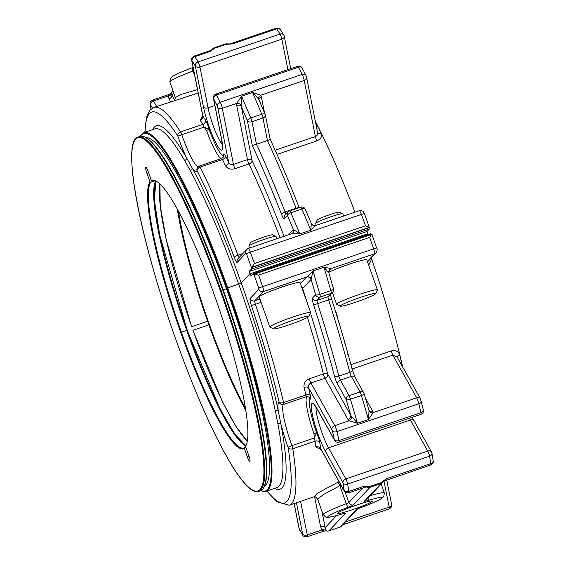 <?xml version="1.0" encoding="UTF-8"?>
<svg xmlns="http://www.w3.org/2000/svg" width="565" height="565" viewBox="0 0 565 565"><rect width="100%" height="100%" fill="white"/><g stroke="black" fill="none" stroke-linecap="round" stroke-linejoin="round"><path stroke-width="0.85" d="M249.01 456.294L247.336 456.866A5.714 0.89 -108.8 0 0 249.864 461.548A5.714 0.89 -108.8 0 0 248.713 455.411L245.5 446.343A141.328 21.986 -108.8 0 0 214.848 296.371A141.328 21.986 -108.8 0 0 152.359 180.574A141.328 21.986 -108.8 0 0 151.533 180.984L153.263 180.39M155.241 180.708L150.728 182.248L149.951 181.866L146.942 173.37A5.714 0.89 -108.8 0 1 145.798 167.233A5.714 0.89 -108.8 0 1 148.32 171.915L151.533 180.984M155.721 180.984A141.935 22.077 -108.8 0 0 187.192 330.278L159.655 234.772L154.358 199.989L155.912 180.984M247.336 456.866L244.327 448.377L244.694 447.607L243.868 448.017A141.328 21.986 -108.8 0 1 181.379 332.213L187.199 330.292L220.018 408.777L234.708 434.019L245.86 445.721M139.901 136.398A187.163 29.112 71.2 0 1 144.993 137.133A187.163 29.112 71.2 0 1 222.652 289.753A187.163 29.112 71.2 0 1 263.919 487.143A187.163 29.112 71.2 0 1 260.331 490.83L258.615 491.416A187.163 29.112 -108.8 0 0 220.936 290.332A187.163 29.112 -108.8 0 0 138.185 136.977L139.901 136.398M144.993 137.133L145.742 137.514A186.549 29.02 71.2 0 1 223.147 289.64A186.549 29.02 71.2 0 1 264.286 486.387L263.919 487.143M244.694 447.607L245.81 447.226M146.017 137.662A184.105 28.638 71.2 0 1 226.459 288.722A184.105 28.638 71.2 0 1 264.413 486.105M260.769 490.66A188.844 29.373 -108.8 0 0 227.024 288.122L238.649 284.117A189.452 29.472 -108.8 0 0 190.193 170.432L184.649 160.509A2.444 1.914 149.8 0 0 186.535 157.826L192.142 167.876A40.334 6.272 -108.8 0 0 197.1 170.687A3.665 2.394 -26.6 0 1 200.158 167.092A3.665 0.572 -108.8 0 0 199.353 166.054A3.665 0.572 -108.8 0 0 199.29 166.11A3.665 3.588 29.3 0 0 197.1 170.687A206.409 32.106 -108.8 0 1 234.235 257.259A7.331 1.144 -108.8 0 0 237.251 262.365A3.665 3.609 -136.6 0 1 238.013 258.678L246.771 249.405A3.665 3.609 -136.6 0 1 248.219 248.48A4.887 0.763 -108.8 0 1 248.275 248.445L291.808 233.649L299.846 233.896L310.821 230.167L311.322 223.571A3.665 3.644 -60.7 0 0 312.855 225.244L312.855 225.244A3.665 3.644 -60.7 0 0 315.602 225.576M202.771 116.016L200.201 120.38A210.081 32.678 71.2 0 1 202.828 124.349L180.539 131.928A3.665 3.072 147.2 0 0 177.82 136.137L181.761 134.696A3.665 0.572 -108.8 0 0 181.697 134.505A3.665 0.572 -108.8 0 0 180.539 131.928A210.081 32.678 -108.8 0 0 153.963 107.414L149.916 110.189L146.356 117.675L144.845 132.295M198.195 92.978L153.963 107.414M212.362 49.339A3.665 2.839 28.3 0 1 214.785 48.173A3.665 0.572 71.2 0 0 214.319 47.75A3.665 0.572 71.2 0 0 214.283 47.778A3.665 3.609 43.4 0 0 212.362 49.339L209.961 51.528L210.794 50.44L194.19 56.083A4.887 0.763 71.2 0 1 194.826 56.677L209.961 51.528L214.785 48.173L225.76 44.444L232.385 43.908L276.737 28.843A290.29 45.158 71.2 0 1 280.007 34.084A3.665 0.572 71.2 0 1 281.109 36.577A3.665 0.572 71.2 0 1 281.843 39.147A3.665 2.345 -11.3 0 0 284.266 36.33A3.665 3.665 0 0 0 283.8 35.129A3.665 2.98 148.5 0 0 280.007 34.084L198.096 61.917A3.665 2.98 148.5 0 0 195.328 66.041A3.665 2.345 -11.3 0 0 199.932 66.981A3.665 0.572 -108.8 0 0 199.205 64.41A3.665 0.572 -108.8 0 0 198.096 61.917A290.29 45.158 71.2 0 0 194.826 56.677A3.665 3.058 -32.5 0 0 192.1 60.865A286.625 44.586 71.2 0 1 195.328 66.041L203.457 106.884A3.665 2.345 -11.3 0 0 208.061 107.823L199.932 66.981L281.843 39.147L287.91 69.622M171.336 92.724A3.665 1.893 32.3 0 0 171.301 92.78A3.665 1.893 32.3 0 0 171.259 92.858L171.887 94.934A3.665 2.761 -29.2 0 1 169.013 98.861L168.25 95.965C169.62 93.882 169.451 93.967 167.741 96.227M171.308 93.691A3.665 2.797 0.7 0 1 168.25 95.965L153.525 100.966A4.887 0.763 71.2 0 0 152.684 100.026L169.288 94.383L171.301 92.78A3.665 3.665 0 0 1 171.732 92.222A3.665 3.609 43.4 0 0 171.259 92.858L170.439 93.741M174.691 100.754L175.369 97.547L181.019 94.496L196.832 89.814M229.863 43.929L227.342 43.929A3.665 2.182 103.7 0 0 225.76 44.444A3.665 0.572 71.2 0 0 225.294 44.021A3.665 0.572 71.2 0 0 225.258 44.049L214.368 47.75M229.87 43.922L232.385 43.908L229.87 43.929M230.287 43.816L276.101 28.25A4.887 0.763 71.2 0 1 276.737 28.843A3.665 3.058 -32.5 0 1 280.53 29.896C280.911 29.006 279.435 28.455 276.101 28.25M200.201 120.38A3.665 3.157 145.8 0 0 202.87 116.1L202.63 116.906L202.948 116.602M194.19 56.083C189.918 59.085 192.319 59.466 191.775 60.723A3.665 2.345 168.7 0 0 191.945 61.175L202.87 116.1A213.747 33.25 71.2 0 1 205.54 120.14A7.331 1.144 71.2 0 1 209.064 129.286L204.057 127.125L181.761 134.696A36.669 5.707 -108.8 0 0 198.16 166.732M284.103 35.877A3.665 2.98 148.5 0 0 283.8 35.129L280.53 29.896M223.853 156.095A2.444 2.415 -119.5 0 0 223.733 155.58A34.225 5.325 71.2 0 1 209.064 129.286L206.529 130.494L204.057 127.125A3.665 0.572 71.2 0 0 202.828 124.349A3.665 3.072 -32.8 0 0 205.54 120.14M221.579 158.539A3.665 0.572 71.2 0 1 221.642 158.475A3.665 0.572 71.2 0 1 222.455 159.521A3.665 2.394 153.4 0 0 225.506 155.926A213.747 33.25 71.2 0 1 228.641 162.282A3.665 2.274 -25.9 0 1 225.527 165.771C227.469 168.808 230.598 169.79 234.927 168.716A3.665 0.572 71.2 0 1 233.472 164.38C231.226 164.839 229.616 164.133 228.641 162.282L217.709 107.357A3.665 2.345 168.7 0 0 222.313 108.296L236.679 103.416L241.601 96.212L250.796 117.951A3.665 1.533 157.1 0 0 247.378 120.755A3.665 2.345 -11.3 0 0 251.983 121.694A3.665 0.572 -108.8 0 0 251.248 119.123A3.665 0.572 -108.8 0 0 250.796 117.951L261.772 114.222A3.665 0.572 71.2 0 1 262.224 115.394A3.665 0.572 71.2 0 1 262.958 117.965A3.665 2.345 -11.3 0 0 265.38 115.147A3.665 3.665 0 0 0 265.162 114.434A3.665 1.533 157.1 0 0 261.772 114.222L252.576 92.483L258.586 99.002L259.144 100.358M241.107 104.942L241.312 106.418A3.665 2.345 -11.3 0 0 236.707 105.478L236.679 103.416A3.665 2.076 9.1 0 1 241.107 104.942L241.601 96.212L252.576 92.483L260.656 95.266A3.665 2.408 -33.6 0 0 258.586 99.002M252.294 145.459A248.423 38.646 -108.8 0 1 281.483 214.248A3.665 0.989 158.7 0 1 285.113 211.953A252.096 39.211 -108.8 0 0 256.475 144.273L267.45 140.544L262.958 117.965L251.983 121.694L256.475 144.273L252.294 145.459L247.378 120.755L241.312 106.418L252.082 160.566A3.665 2.345 -11.3 0 0 247.477 159.627L236.707 105.478M281.483 214.248A7.331 1.144 -108.8 0 0 284.315 218.888L287.479 215.54A3.665 1.533 -22.9 0 1 290.897 212.737A3.665 0.572 -108.8 0 0 289.725 210.9A3.665 0.572 -108.8 0 0 289.69 210.929A3.665 3.609 43.4 0 0 287.479 215.54L293.362 229.439L299.846 233.896L290.897 212.737L301.872 209.008A3.665 1.533 -22.9 0 1 305.255 209.22A3.665 3.665 0 0 0 300.7 207.171A3.665 0.572 71.2 0 1 301.872 209.008L310.821 230.167L315.743 225.513L359.333 210.703A4.887 0.763 71.2 0 1 361.395 214.425A290.29 45.158 71.2 0 1 365.506 225.795L369.291 227.349L251.736 267.294L254.441 263.53A290.29 45.158 -108.8 0 0 250.33 252.16A4.887 0.763 -108.8 0 0 248.275 248.445L246.771 249.405A3.665 3.609 -136.6 0 0 246.008 253.092L237.251 262.365M203.457 106.884A28.476 4.428 71.2 0 0 216.854 144.725A28.476 4.428 71.2 0 0 221.706 139.59L213.577 98.748A286.625 44.586 71.2 0 1 217.193 105.839A3.665 2.415 153.3 0 1 220.237 102.216L302.148 74.389A290.29 45.158 71.2 0 0 298.49 67.207A3.665 2.514 -27.3 0 1 302.176 68.068A3.665 3.665 0 0 0 297.741 66.275A3.665 0.572 71.2 0 1 298.49 67.207L216.579 95.04A3.665 0.572 -108.8 0 0 215.83 94.108A3.665 3.665 0 0 0 213.415 98.296A3.665 2.345 -11.3 0 0 213.577 98.748A3.665 2.514 -27.3 0 1 216.579 95.04A290.29 45.158 71.2 0 1 220.237 102.216A4.887 0.763 71.2 0 1 222.313 108.296L233.472 164.38L247.477 159.627A3.665 0.572 -108.8 0 0 248.212 162.197A3.665 0.572 -108.8 0 0 248.932 163.956A3.665 2.175 154.6 0 0 252.082 160.566A213.747 33.25 -108.8 0 1 284.004 236.304M265.211 114.695A3.665 1.533 157.1 0 0 265.162 114.434L258.89 99.624M292.274 233.423A3.665 3.609 43.4 0 0 293.362 229.439L288.242 234.863M291.928 233.613A3.665 3.39 59.2 0 0 293.687 229.56M286.158 214.064A3.665 0.572 -108.8 0 1 285.113 211.953L296.088 208.224A252.096 39.211 -108.8 0 0 267.45 140.544L270.127 139.4M317.41 132.118C318.088 134.075 317.41 135.551 315.383 136.553L304.224 80.463A3.665 2.345 -11.3 0 0 306.647 77.645L305.806 75.194A3.665 2.415 -26.7 0 0 302.148 74.389A4.887 0.763 71.2 0 1 304.224 80.463L260.656 95.266L261.397 97.088A3.665 2.345 -11.3 0 0 258.961 99.779M276.85 238.734L276.052 236.46A14.436 1.172 160.5 0 0 275.974 236.389A14.436 1.172 160.5 0 0 262.563 239.998A14.436 1.172 160.5 0 0 248.939 245.867A14.436 1.172 160.5 0 0 248.847 245.994A14.436 1.172 160.5 0 0 248.833 246.1L249.511 248.021M275.974 236.389L272.711 234.849A11.872 0.961 160.5 0 0 261.687 237.816A11.872 0.961 160.5 0 0 250.486 242.639A11.872 0.961 160.5 0 0 250.408 242.745L248.847 245.994M343.619 216.049L342.814 213.775A14.436 1.172 160.5 0 0 342.736 213.704A14.436 1.172 160.5 0 0 329.324 217.313A14.436 1.172 160.5 0 0 315.701 223.182A14.436 1.172 160.5 0 0 315.609 223.309A14.436 1.172 160.5 0 0 315.595 223.415L316.273 225.336M342.736 213.704L339.473 212.165A11.872 0.961 160.5 0 0 328.449 215.131A11.872 0.961 160.5 0 0 317.248 219.955A11.872 0.961 160.5 0 0 317.17 220.06L315.609 223.309M251.736 267.294L251.227 267.697A2.444 0.381 -108.8 0 0 251.376 269.124L369.298 229.058A2.444 0.381 71.2 0 1 369.143 227.631L369.326 227.434M275.148 150.219L315.383 136.553A3.665 0.572 -108.8 0 0 316.838 140.883C320.849 139.124 322.29 136.589 321.16 133.276A3.665 2.274 -25.9 0 1 317.594 132.655M190.193 170.432A2.444 1.766 151.7 0 0 192.142 167.876A191.895 29.853 -108.8 0 1 241.227 283.03L238.649 284.117M315.305 121.157A210.081 32.678 71.2 0 1 354.961 212.193M251.376 269.124L249.101 271.532L367.024 231.466L369.298 229.058M367.024 231.466L367.836 233.762L249.921 273.827L241.227 283.03M249.921 273.827L249.101 271.532M368.189 234.581L367.893 233.74L249.977 273.813L250.789 276.108L253.064 273.7L370.986 233.635A2.444 0.381 71.2 0 0 371.389 234.362M369.03 410.72L368.889 410.063A3.665 2.761 150.8 0 0 372.632 411.023L373.098 412.62L368.451 419.534L369.03 410.72A3.665 2.811 177.1 0 0 373.098 412.62L416.673 397.817A4.887 0.763 71.2 0 1 418.856 403.784L336.945 431.618A4.887 0.763 71.2 0 0 334.763 425.65A3.665 2.761 150.8 0 0 331.881 429.584L308.561 387.781C308.102 385.591 308.893 383.988 310.941 382.964A3.665 0.572 71.2 0 1 309.373 378.762C305.312 380.577 303.546 383.451 304.076 387.399A3.665 1.78 166.3 0 1 308.561 387.781A213.747 33.25 71.2 0 1 310.411 395.493A7.331 1.144 71.2 0 1 309.782 398.382L309.422 397.534C309.881 397.216 308.857 396.927 306.329 396.679L283.715 404.342A3.665 0.572 -108.8 0 0 283.602 402.555A3.665 1.914 166.8 0 1 279.096 402.04A40.334 6.272 -108.8 0 0 278.284 410.953A191.895 29.853 -108.8 0 0 241.283 283.009L238.705 284.103A189.452 29.472 -108.8 0 1 275.233 410.416A2.444 1.476 168.1 0 1 278.284 410.953L280.918 424.167A40.334 6.272 -108.8 0 0 288.129 447.445A3.665 2.719 -8.7 0 0 292.797 448.765L315.093 441.187A210.081 32.678 71.2 0 1 315.941 447.042L321.245 449.775M241.283 283.009L249.977 273.813M371.318 257.866A210.081 32.678 71.2 0 1 402.711 367.045M368.719 265.303L371.396 259.632M397.167 357.122A3.665 1.78 166.3 0 1 399.709 354.905C398.367 351.239 395.557 349.912 391.284 350.929A3.665 0.572 -108.8 0 0 392.852 355.131L396.997 356.812L420.424 398.798A3.665 2.761 -29.2 0 0 416.673 397.817L392.852 355.131L352.08 368.987M423.355 410.056A3.665 2.055 167.4 0 1 420.89 412.683A3.665 0.572 71.2 0 1 420.96 414.336A3.665 3.665 0 0 0 423.355 410.056L420.424 398.798M331.881 429.584L332.432 431.074A3.665 1.942 166.9 0 0 336.945 431.618A290.29 45.158 71.2 0 1 338.979 440.516A3.665 2.055 167.4 0 1 334.438 439.86A3.665 2.761 150.8 0 0 334.664 440.481A3.665 3.665 0 0 0 339.049 442.162A3.665 0.572 -108.8 0 0 338.979 440.516L420.89 412.683A290.29 45.158 71.2 0 0 418.856 403.784A3.665 1.942 -13.1 0 0 421.342 401.242M347.941 419.414L324.946 378.204L310.941 382.964L334.763 425.65L349.128 420.77L347.941 419.414A3.665 2.761 150.8 0 0 350.823 415.48L357.476 423.263L368.451 419.534L361.438 395.493A3.665 0.982 -16.3 0 0 364.114 393.699A3.665 3.665 0 0 0 363.796 392.943A3.665 2.761 150.8 0 0 360.046 391.962A3.665 0.572 71.2 0 1 361.035 394.257A3.665 0.572 71.2 0 1 361.438 395.493L350.462 399.222L357.476 423.263L349.128 420.77A3.665 2.472 128.2 0 0 351.557 416.652M431.759 452.671A3.665 2.761 150.8 0 0 431.533 452.049A3.665 2.761 150.8 0 0 427.776 451.068A3.665 0.572 71.2 0 1 428.771 453.37A3.665 0.572 71.2 0 1 429.555 456.209L347.645 484.036A3.665 0.572 -108.8 0 0 346.861 481.203A3.665 0.572 -108.8 0 0 345.865 478.901A3.665 2.761 150.8 0 0 342.99 482.835A3.665 2.606 -9.6 0 0 347.645 484.036A290.29 45.158 71.2 0 1 348.852 491.458L363.994 486.317L370.033 486.401A3.665 2.55 119.8 0 1 367.511 487.298L363.994 486.317L365.371 487.164L366.212 487.016L365.336 486.642M345.151 492.101L348.859 502.553A3.665 3.609 -136.6 0 0 353.506 504.835L370.011 487.355A3.665 0.572 71.2 0 0 370.033 486.401L381.008 482.672L386.418 478.696C384.716 480.956 384.546 481.041 385.916 478.958M325.687 529.454L326.408 530.817L323.872 531.107L321.986 529.928A3.665 2.401 143.3 0 1 325.687 529.454L325.179 527.625L336.578 515.555M296.448 502.765L302.656 533.989A3.665 2.345 -11.3 0 0 307.261 534.928L321.986 529.928L320.574 526.679A3.665 2.345 168.7 0 1 325.179 527.625L321.902 511.156M300.58 501.36L307.261 534.928A4.887 0.763 71.2 0 1 307.268 536.75L323.872 531.107M343.654 513.55A3.665 3.609 43.4 0 0 345.406 513.401L328.908 530.874A3.665 3.609 -136.6 0 1 326.408 530.817A3.665 2.182 103.7 0 0 326.817 530.994A3.665 2.182 103.7 0 0 327.213 531.029M314.189 496.713L317.332 493.266L337.771 482.362A3.665 0.77 -113.9 0 1 339.883 485.702L323.597 494.453L317.615 499.043L323.138 514.637A32.452 2.627 -19.5 0 1 346.267 503.726A3.665 0.791 69.5 0 0 348.33 507.179A7.331 0.593 -19.5 0 0 353.506 504.835M345.314 521.996L389.172 507.095A4.887 0.763 71.2 0 1 389.179 508.917L342.644 524.821M345.243 522.025L344.198 523.395M357.165 504.898A18.454 1.497 -19.5 0 1 372.342 501.091A18.454 1.497 -19.5 0 1 355.442 508.662A18.454 1.497 -19.5 0 1 337.545 513.416A18.454 1.497 -19.5 0 1 357.165 504.898M367.511 487.298A3.665 3.609 -136.6 0 0 370.011 487.355L380.987 483.626A3.665 0.572 71.2 0 0 381.008 482.672A3.665 1.893 32.3 0 0 382.865 482.143A3.665 1.893 32.3 0 0 382.908 482.065L386.418 478.696L430.763 463.632A4.887 0.763 71.2 0 1 430.685 464.974L383.727 481.182M320.68 448.73L320.63 448.462A3.665 2.818 -7.8 0 0 315.941 447.042M299.57 529.871A3.665 2.98 -31.5 0 1 299.273 529.123A3.665 2.345 168.7 0 1 299.104 528.67A3.665 3.665 0 0 0 299.57 529.871L302.84 535.104C302.459 535.994 303.942 536.545 307.268 536.75M430.685 464.974C435.149 461.69 432.451 461.224 433.15 460.595A3.665 2.698 -8.9 0 1 430.763 463.632A290.29 45.158 71.2 0 0 429.555 456.209A3.665 2.606 -9.6 0 0 431.943 453.222A3.665 3.665 0 0 0 431.533 452.049L414.187 420.967A3.665 2.761 150.8 0 0 410.43 419.986A24.811 3.856 71.2 0 1 409.498 418.227M266.814 491.049L276.878 501.699L289.195 505.23A210.081 32.678 -108.8 0 0 292.797 448.765A3.665 0.572 -108.8 0 0 291.999 445.813A3.665 0.572 -108.8 0 0 291.928 445.616L314.218 438.045L314.034 433.892L316.654 432.931L314.218 438.045A3.665 0.572 71.2 0 1 315.093 441.187A3.665 2.719 -8.7 0 1 319.762 442.508A213.747 33.25 71.2 0 1 320.63 448.462L343.958 490.265A3.665 2.761 150.8 0 0 344.184 490.886C345.067 490.872 343.273 492.941 348.774 492.807L365.378 487.164M349.071 395.691A3.665 2.761 150.8 0 0 346.19 399.625A3.665 0.982 -16.3 0 0 350.462 399.222A3.665 0.572 -108.8 0 0 350.067 397.986A3.665 0.572 -108.8 0 0 349.071 395.691L360.046 391.962L351.345 376.375L340.37 380.104L349.071 395.691M364.03 393.565A3.665 2.761 150.8 0 0 363.796 392.943L355.103 377.356L352.391 370.153A3.665 1.49 165.3 0 1 349.82 372.342A3.665 0.572 -108.8 0 0 351.345 376.375A3.665 2.761 -29.2 0 1 355.103 377.356M333.435 288.715A3.665 0.982 163.7 0 1 333.527 288.849A3.665 0.982 163.7 0 1 330.843 290.643A3.665 0.572 71.2 0 1 331.224 293.327A3.665 3.609 43.4 0 0 333.527 289.012M311.237 278.94A3.665 3.39 59.2 0 0 306.887 276.808L313.038 270.967L311.11 279.393L315.602 294.775L312.438 298.122A3.665 3.609 -136.6 0 0 317.092 300.396L320.249 297.056A3.665 0.572 -108.8 0 0 319.868 294.372A3.665 0.982 163.7 0 1 315.602 294.775A3.665 3.609 43.4 0 0 320.249 297.056L331.224 293.327L328.067 296.667L317.092 300.396A3.665 0.572 -108.8 0 0 317.643 303.638L328.618 299.909A3.665 0.41 -17.8 0 0 331.436 298.581L330.447 294.746M324.946 378.204A3.665 2.761 150.8 0 0 327.827 374.277A3.665 1.667 -14.1 0 0 323.378 374.002A3.665 0.572 -108.8 0 0 323.957 375.909A3.665 0.572 -108.8 0 0 324.946 378.204M302.141 288.517L302.579 288.425A3.665 3.609 43.4 0 0 301.576 286.921M319.762 442.508A7.331 1.144 71.2 0 0 316.654 432.931A34.225 5.325 71.2 0 1 309.782 398.382A2.444 2.394 30.2 0 0 306.668 396.884L306.011 396.764A3.665 0.572 71.2 0 0 305.898 394.977A3.665 1.914 166.8 0 1 310.411 395.493M328.915 273.065C328.992 270.444 329.261 269.307 329.713 269.653A3.665 3.609 43.4 0 1 331.154 268.721L331.182 268.552A3.665 3.644 -60.7 0 0 328.872 272.944L333.527 288.849A3.665 3.665 0 0 1 332.672 292.395L329.508 295.742A3.665 3.609 -136.6 0 1 328.067 296.667A3.665 0.572 -108.8 0 0 328.618 299.909A252.096 39.211 -108.8 0 1 349.82 372.342L338.845 376.071A3.665 0.572 -108.8 0 0 340.37 380.104A3.665 2.761 -29.2 0 0 337.496 384.038L346.19 399.625L350.823 415.48L327.827 374.277A213.747 33.25 -108.8 0 0 310.496 313.024M328.872 272.944L324.013 267.238L330.843 290.643L319.868 294.372L313.038 270.967L324.013 267.238L331.182 268.552L374.595 253.798A3.665 3.609 43.4 0 0 376.043 252.873C377.314 250.472 377.498 248.826 376.608 247.936L373.656 248.875A4.887 0.763 71.2 0 1 374.595 253.798L367.356 261.461M253.064 273.7A2.444 0.381 -108.8 0 0 253.699 274.604A2.444 0.381 -108.8 0 0 253.727 274.583L254.236 274.18L258.608 275.106A290.29 45.158 -108.8 0 1 262.598 286.61A4.887 0.763 -108.8 0 1 263.53 291.54A3.665 3.609 -136.6 0 1 258.883 289.259L250.126 298.532A7.331 1.144 -108.8 0 0 251.383 305.495A206.409 32.106 -108.8 0 1 279.096 402.04A3.665 3.623 61.9 0 0 283.715 404.342A36.669 5.707 -108.8 0 0 291.928 445.616A3.665 0.501 160 0 0 288.129 447.445A206.409 32.106 -108.8 0 1 267.061 490.964M260.514 490.766L265.811 491.388L276.843 487.644A189.452 29.472 -108.8 0 0 277.832 423.453A2.444 1.646 169.5 0 1 280.918 424.167A191.895 29.853 -108.8 0 1 274.632 488.393M277.832 423.453L275.233 410.416M254.363 274.124L371.834 234.32M371.791 234.235L369.672 237.371A290.29 45.158 71.2 0 1 373.656 248.875L258.65 288.03A286.625 44.586 -108.8 0 0 253.911 274.392M347.743 354.622L348.026 353.937L346.5 348.57M341.641 331.712L341.246 330.391M340.271 328.35L340.554 327.665L338.421 320.969M344.925 343.442L343.315 337.425M337.312 317.643L337.001 314.543L334.861 309.443M307.897 304.775A213.747 33.25 -108.8 0 0 302.579 288.425L311.11 279.393A3.665 3.609 43.4 0 0 306.463 277.111L300.382 283.552M310.658 312.572L300.008 282.507A21.654 1.752 160.5 0 0 279.011 288.079A21.654 1.752 160.5 0 0 259.187 296.964L269.83 327.029A21.654 1.752 -19.5 0 1 289.661 318.144A21.654 1.752 -19.5 0 1 310.658 312.572A21.654 1.752 -19.5 0 1 310.665 312.65A21.654 1.752 -19.5 0 1 310.637 312.728L308.878 316.386A18.765 1.518 -19.5 0 1 308.758 316.548A18.765 1.518 -19.5 0 1 291.046 324.176A18.765 1.518 -19.5 0 1 273.615 328.872A18.765 1.518 -19.5 0 1 290.7 321.082A18.765 1.518 -19.5 0 1 308.878 316.386M340.377 306.188A18.765 1.518 -19.5 0 1 357.461 298.398A18.765 1.518 -19.5 0 1 375.64 293.701A18.765 1.518 -19.5 0 1 375.52 293.864A18.765 1.518 -19.5 0 1 357.807 301.491A18.765 1.518 -19.5 0 1 340.377 306.188L336.712 304.45A21.654 1.752 -19.5 0 1 336.599 304.344A21.654 1.752 -19.5 0 1 337.305 303.553A21.654 1.752 -19.5 0 1 359.418 294.422A21.654 1.752 -19.5 0 1 377.42 289.887L366.777 259.822A21.654 1.752 160.5 0 0 351.465 263.452A21.654 1.752 160.5 0 0 328.781 272.281M245.711 445.834A141.935 22.077 71.2 0 1 187.199 330.292L186.697 330.405A141.328 21.986 -108.8 0 1 155.756 180.92M273.615 328.872L269.95 327.135A21.654 1.752 -19.5 0 1 269.83 327.029M377.42 289.887A21.654 1.752 -19.5 0 1 377.399 290.043L375.64 293.701M245.351 407.902A137.669 21.414 71.2 0 1 178.547 211.289M245.747 410.374A141.335 21.986 71.2 0 1 177.346 209.085M245.98 445.495A141.335 21.986 71.2 0 1 183.47 319.267A141.335 21.986 71.2 0 1 156.138 181.097M159.902 183.851L160.248 205.78L166.195 239.574L191.627 326.711L207.129 321.45L191.627 326.711M208.4 325.037L192.898 330.306L222.405 401.68L236.022 426.554L247.265 441.138M148.637 172.798L146.942 173.37M149.951 181.866A141.935 22.077 -108.8 0 0 180.736 332.488L181.379 332.213A141.328 21.986 -108.8 0 1 150.728 182.248M180.736 332.488A141.935 22.077 -108.8 0 0 244.327 448.377M220.294 290.608A186.549 29.02 -108.8 0 0 135.755 139.11A186.549 29.02 -108.8 0 0 175.362 338.174A186.549 29.02 -108.8 0 0 259.9 489.671A186.549 29.02 -108.8 0 0 220.294 290.608L223.147 289.64M175.863 338.061L175.362 338.174C140.113 239.285 120.79 140.332 138.185 136.977M245.782 445.863A141.328 21.986 71.2 0 1 186.697 330.405M223.217 289.824L226.459 288.722M227.024 288.122A188.844 29.373 -108.8 0 0 140.353 136.271M265.811 491.388A189.452 29.472 -108.8 0 0 227.674 287.846A189.452 29.472 -108.8 0 0 143.905 132.613L154.881 128.884A189.452 29.472 -108.8 0 1 184.649 160.509M145.099 132.21A206.409 32.106 -108.8 0 1 177.82 136.137A40.334 6.272 -108.8 0 0 186.535 157.826A191.895 29.853 -108.8 0 0 152.67 129.639M192.601 67.602A3.665 0.791 69.5 0 0 192.538 67.609A3.665 0.791 69.5 0 0 192.983 71.035L193.767 70.731M194.911 76.494L192.983 71.035A32.452 2.627 160.5 0 0 169.846 81.946L170.376 78.33L173.815 75.646C177.784 73.485 184.028 70.809 192.538 67.609L193.103 67.397M173.745 92.964L171.887 94.934L174.889 100.302M170.623 101.749L169.013 98.861M156.618 106.51L153.525 100.966A3.665 2.761 -29.2 0 0 150.643 104.899L150.417 104.998A3.665 2.698 171.1 0 1 150.226 104.405L150.982 109.13M151.067 109.059A286.625 44.586 71.2 0 1 150.417 104.998M152.43 108.106L150.643 104.899M221.183 158.631A36.669 5.707 71.2 0 1 206.529 130.494M223.733 155.58A7.331 1.144 71.2 0 1 225.506 155.926M242.886 253.523L237.957 255.196A210.081 32.678 -108.8 0 0 200.158 167.092L222.455 159.521A210.081 32.678 71.2 0 1 225.527 165.771M284.315 218.888A3.665 3.609 -136.6 0 1 285.078 215.201L288.242 211.854A3.665 3.665 0 0 1 289.725 210.9L300.7 207.171A3.665 0.572 71.2 0 0 300.665 207.2L289.774 210.9M298.934 207.772A3.665 0.989 158.7 0 0 296.088 208.224A3.665 0.572 -108.8 0 0 296.265 208.683M217.193 105.839L217.709 107.357M234.927 168.716L248.932 163.956A210.081 32.678 -108.8 0 1 280.021 237.653M264.575 113.064L261.397 97.088M221.706 139.59A3.665 2.345 168.7 0 1 221.537 139.138L213.415 98.296M234.235 257.259A3.665 0.742 159.4 0 1 237.957 255.196A3.665 0.572 -108.8 0 0 239.087 257.541M222.363 144.689A24.811 3.856 71.2 0 1 208.061 107.823L214.848 105.521M251.411 267.506A286.625 44.586 -108.8 0 0 246.538 254.01A3.665 0.523 -20.1 0 1 250.33 252.16L361.395 214.425A3.665 0.523 -20.1 0 1 364.474 213.845C363.055 212.482 364.983 210.632 359.333 210.703A4.887 0.763 71.2 0 0 359.284 210.738M254.441 263.53L365.506 225.795M246.538 254.01L246.008 253.092M277.027 154.415L316.838 140.883M315.432 121.793A210.081 32.678 71.2 0 1 321.16 133.276M369.143 227.631L251.227 267.697M350.922 364.644L391.284 350.929M399.709 354.905A210.081 32.678 71.2 0 1 402.499 366.671M332.432 431.074A286.625 44.586 71.2 0 1 334.438 439.86L317.092 408.777A3.665 2.761 150.8 0 0 317.318 409.399L334.664 440.481M317.092 408.777A28.476 4.428 71.2 0 0 312.24 413.912A28.476 4.428 71.2 0 0 325.645 451.753L342.99 482.835A286.625 44.586 71.2 0 1 344.184 490.166L343.958 490.265M344.184 490.166A3.665 2.698 -8.9 0 0 348.852 491.458A4.887 0.763 71.2 0 1 348.774 492.807M341.041 485.25L339.883 485.702L346.267 503.726L348.859 502.553L362.448 488.16M348.33 507.179A28.787 2.331 -19.5 0 0 328.025 516.403A28.787 2.331 -19.5 0 0 341.882 514.009A3.665 1.85 73.2 0 1 341.719 514.079A3.665 1.85 73.2 0 1 341.543 514.115M341.882 514.009A7.331 0.593 -19.5 0 1 345.406 513.401M320.574 526.679L314.606 496.713M364.482 501.099A3.665 3.609 -136.6 0 0 365.929 500.173L382.427 482.701A3.665 3.609 43.4 0 1 380.987 483.626L364.482 501.099A7.331 0.593 -19.5 0 0 368.013 500.491A28.787 2.331 -19.5 0 1 381.869 498.104A28.787 2.331 -19.5 0 1 361.558 507.328A7.331 0.593 -19.5 0 0 356.381 509.672L339.883 527.145L328.908 530.874A3.665 0.572 71.2 0 1 328.865 530.902A3.665 0.572 71.2 0 1 328.816 530.909M338.223 480.201A210.081 32.678 -108.8 0 1 337.771 482.362A3.665 3.517 -166.3 0 1 339.325 482.185M324.296 531.001L326.817 530.994A3.665 3.665 0 0 0 328.865 530.902L339.84 527.173A3.665 3.665 0 0 0 341.324 526.22A3.665 3.609 43.4 0 1 339.883 527.145A3.665 0.572 71.2 0 1 339.84 527.173A3.665 0.572 71.2 0 1 339.791 527.18M356.381 509.672A3.665 3.609 43.4 0 0 357.829 508.747L361.621 507.314C370.139 504.114 376.375 501.438 380.344 499.276L383.783 496.6L384.313 492.977A32.452 2.627 -19.5 0 0 370.174 495.675M368.013 500.491A3.665 1.85 -106.8 0 0 368.733 497.2M383.72 481.189L382.865 482.143A3.665 3.665 0 0 1 382.427 482.701A3.665 3.609 43.4 0 0 382.823 482.199M302.656 533.989L302.501 534.292A3.665 3.058 147.5 0 0 302.84 535.104M302.501 534.292A286.625 44.586 71.2 0 1 299.273 529.123L294.181 503.535M383.981 480.992L389.172 507.095A3.665 2.345 -11.3 0 0 391.594 504.277C391.079 505.385 393.424 505.986 389.179 508.917M427.776 451.068L410.43 419.986L328.519 447.819L345.865 478.901L427.776 451.068M325.645 451.753A3.665 2.761 -29.2 0 1 328.519 447.819A24.811 3.856 71.2 0 1 319.734 425.982A24.811 3.856 71.2 0 1 316.061 407.294M313.54 304.591A248.423 38.646 -108.8 0 1 334.438 375.979A3.665 1.49 165.3 0 0 338.845 376.071A252.096 39.211 -108.8 0 0 317.643 303.638A3.665 0.41 -17.8 0 1 313.54 304.591A7.331 1.144 -108.8 0 1 312.438 298.122M334.438 375.979A7.331 1.144 -108.8 0 0 337.496 384.038M304.076 387.399A210.081 32.678 71.2 0 1 305.898 394.977L283.602 402.555A210.081 32.678 -108.8 0 0 255.401 304.295L261.101 302.36M309.373 378.762L323.378 374.002A210.081 32.678 -108.8 0 0 307.466 317.431M314.034 433.892A36.669 5.707 71.2 0 1 306.668 396.884M372.632 411.023L365.378 398.014M352.27 369.92A3.665 1.49 165.3 0 1 352.391 370.153C346.317 347.101 339.332 323.244 331.436 298.581M258.608 275.106L369.672 237.371M371.692 234.27L254.455 274.103M259.928 299.062L254.773 300.813A3.665 0.572 -108.8 0 0 255.401 304.295L251.383 305.495M258.883 289.259L258.65 288.03M306.463 277.111L263.53 291.54L254.773 300.813A3.665 3.609 -136.6 0 1 250.126 298.532M331.154 268.721L328.901 271.115M192.99 330.271A141.328 21.986 -108.8 0 0 247.286 440.99M159.916 183.858A141.328 21.986 -108.8 0 0 191.719 326.683M140.085 136.342L143.905 132.613M211.501 50.115L210.794 50.447M211.522 50.094L212.836 48.703A3.665 3.665 0 0 1 214.319 47.75L225.294 44.021A3.665 3.665 0 0 1 227.342 43.929M171.732 92.222L173.01 90.873M175.369 97.547L169.846 81.946M191.775 60.723L202.75 115.867M152.684 100.026C148.743 102.844 150.707 102.703 150.226 104.405M197.333 167.727A3.665 3.665 0 0 1 199.353 166.054L221.642 158.475C223.542 157.148 224.291 156.251 223.895 155.785L223.917 156.06M292.592 233.126L292.204 233.465M315.743 225.52L312.855 225.244L311.308 223.507L305.255 209.22M265.38 115.147L270.204 139.414C279.887 160.241 289.591 183.109 299.302 208.019M305.806 75.194L302.176 68.068M215.83 94.108L297.741 66.275M284.266 36.33L290.7 68.669M292.232 233.451L291.808 233.649M306.647 77.645L317.622 132.789M221.537 139.138L222.342 147.062L222.645 146.519M369.355 227.377L364.474 213.845M343.944 513.444L341.719 514.079C325.348 518.818 327.34 517.017 325.821 517.123L323.138 514.637M314.105 496.727L314.105 496.727C314.232 495.908 315.404 496.684 317.615 499.043M341.324 526.22L357.567 509.023M433.15 460.595L431.943 453.222M320.751 448.885L344.184 490.886M289.195 505.23L314.274 496.706M299.104 528.67L294.111 503.556M386.743 479.904L391.594 504.277M381.156 484.05L384.313 492.977M339.049 442.162L420.96 414.336M412.288 417.281L414.187 420.967M315.164 405.67L314.592 405.423L317.318 409.399M368.889 410.056L364.114 393.699M371.862 234.263L376.608 247.936M336.528 314.783L337.023 314.613M376.043 252.873L367.511 261.906M175.362 338.181C195.172 393.558 214.135 436.208 232.243 466.132C238.458 476.175 243.939 483.308 248.671 487.524C252.491 490.971 255.804 492.27 258.615 491.416M332.446 292.628L336.599 304.344"/></g></svg>
